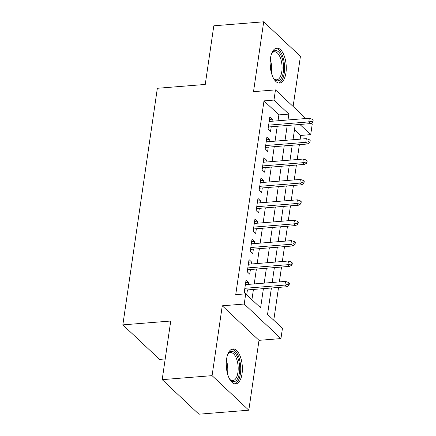 <?xml version="1.0" encoding="UTF-8"?>
<svg xmlns="http://www.w3.org/2000/svg" width="436" height="436" viewBox="0 0 436 436"><rect width="100%" height="100%" fill="white"/><g stroke="black" fill="none" stroke-linecap="round" stroke-linejoin="round"><path stroke-width="0.65" d="M242.051 373.69A17.538 7.984 85.4 0 0 232.906 348.92A17.538 7.984 85.4 0 0 226.567 359.122A17.538 7.984 85.4 0 0 235.718 383.893A17.538 7.984 85.4 0 0 242.051 373.69M285.94 72.867A17.538 7.984 85.4 0 0 276.789 48.102A17.538 7.984 85.4 0 0 270.456 58.304A17.538 7.984 85.4 0 0 279.601 83.069A17.538 7.984 85.4 0 0 285.94 72.867M271.399 287.994L267.546 314.372L282.435 328.379L280.948 338.576L244.225 304.034L245.713 293.837L260.603 307.838L263.404 288.637M258.995 340.342L222.273 305.794L212.081 375.647L162.187 379.652L198.914 414.2L248.809 410.194L258.995 340.342L280.948 338.576M165.206 358.959L159.571 359.411L122.843 324.869L157.352 88.29L205.252 84.442L213.809 25.806L263.698 21.8L253.512 91.653L275.465 89.887L305.909 118.527M293.112 106.488L300.426 56.348L263.698 21.8M311.01 123.323L312.192 124.434L310.705 134.631L299.892 124.462M300.181 139.139L300.726 135.433L310.705 134.631M273.764 320.22L278.55 287.417M279.356 281.901L281.525 267.023M282.332 261.507L284.501 246.629M285.308 241.113L287.477 226.235M288.283 220.72L290.452 205.841M291.259 200.326L293.428 185.447M294.235 179.932L296.404 165.053M297.205 159.532L299.379 144.659M212.081 375.647L248.809 410.194M248.231 284.403L248.536 282.326L246.051 279.988L244.269 292.229L246.749 294.562L247.425 289.918M251.207 264.009L251.512 261.932L249.027 259.594L247.245 271.835L249.724 274.168L250.4 269.524M254.183 243.615L254.482 241.533L252.003 239.201L250.22 251.436L252.7 253.774L253.376 249.13M257.158 223.221L257.458 221.139L254.978 218.807L253.196 231.042L255.676 233.38L256.352 228.737M260.134 202.822L260.434 200.745L257.954 198.413L256.166 210.648L258.652 212.981L259.327 208.343M263.11 182.428L263.409 180.351L260.93 178.019L259.142 190.254L261.627 192.587L262.303 187.949M266.085 162.034L266.385 159.958L263.905 157.625L262.118 169.86L264.603 172.193L265.279 167.549M269.056 141.64L269.361 139.564L266.881 137.226L265.093 149.466L267.579 151.799L268.254 147.155M300.726 135.433L294.507 129.585M278.032 120.767L278.887 114.891L263.998 100.885L235.734 294.638L245.713 293.837M251.926 299.685L253.425 289.439M254.226 283.923L256.401 269.045M257.202 263.524L259.371 248.651M260.178 243.13L262.347 228.251M263.153 222.736L265.322 207.858M266.129 202.342L268.298 187.464M269.105 181.948L271.274 167.07M272.08 161.554L274.249 146.676M275.056 141.16L277.225 126.282M272.031 121.246L272.337 119.17L269.857 116.832L268.069 129.072L270.549 131.405L271.23 126.762M222.273 305.794L244.225 304.034M263.998 100.885L273.977 100.084L275.465 89.887M162.187 379.652L170.738 321.021L122.843 324.869M295.199 124.838L293.03 139.716M292.224 145.232L290.054 160.11M289.248 165.625L287.079 180.504M286.272 186.019L284.103 200.898M283.296 206.413L281.127 221.292M280.321 226.813L278.152 241.686M277.345 247.207L275.176 262.085M274.375 267.6L272.2 282.479M288.011 119.96L288.866 114.09L273.977 100.084M264.205 283.122L266.38 268.244M267.181 262.723L269.35 247.85M270.156 242.329L272.326 227.45M273.132 221.935L275.301 207.056M276.108 201.541L278.277 186.663M279.084 181.147L281.253 166.269M282.059 160.753L284.228 145.875M285.035 140.359L287.204 125.481M278.887 114.891L288.866 114.09M269.481 119.399L272.337 119.17M266.505 139.793L269.361 139.564M263.529 160.186L266.385 159.958M260.554 180.58L263.409 180.351M257.578 200.974L260.434 200.745M254.602 221.368L257.458 221.139M251.632 241.767L254.482 241.533M248.656 262.161L251.512 261.932M245.681 282.555L248.536 282.326M268.374 126.99L310.546 123.606L308.759 121.922L268.641 125.148M311.871 121.273L312.863 122.205L313.157 120.167L312.165 119.235L311.871 121.273L308.759 121.922L309.293 118.254L269.175 121.475M310.546 123.606L312.863 122.205M312.165 119.235L309.293 118.254M271.448 54.031A15.178 6.911 -94.6 0 1 272.031 52.996A15.178 6.911 -94.6 0 1 280.403 54.266A15.178 6.911 -94.6 0 1 283.302 72.016A15.178 6.911 -94.6 0 1 274.124 78.998A15.178 6.911 -94.6 0 1 273.383 78.071M273.71 78.513A14.056 6.398 85.4 0 0 276.729 79.804A14.056 6.398 85.4 0 0 281.803 71.629A14.056 6.398 85.4 0 0 274.478 51.786A14.056 6.398 85.4 0 0 271.704 53.541M278.539 82.998A17.429 7.935 85.4 0 0 284.294 72.948A17.429 7.935 85.4 0 0 275.754 48.342M227.565 354.85A15.178 6.911 -94.6 0 1 228.148 353.814A15.178 6.911 -94.6 0 1 231.102 351.46A15.178 6.911 -94.6 0 1 239.522 365.112A15.178 6.911 -94.6 0 1 234.323 381.609A15.178 6.911 -94.6 0 1 230.235 379.821A15.178 6.911 -94.6 0 1 229.494 378.889M229.827 379.331A14.056 6.398 85.4 0 0 232.84 380.623A14.056 6.398 85.4 0 0 233.206 380.574A14.056 6.398 85.4 0 0 238.061 365.7A14.056 6.398 85.4 0 0 230.59 352.604A14.056 6.398 85.4 0 0 230.224 352.659A14.056 6.398 85.4 0 0 227.821 354.359M234.65 383.822A17.429 7.935 85.4 0 0 240.623 365.897A17.429 7.935 85.4 0 0 231.865 349.16M265.399 147.384L307.571 144L305.783 142.316L265.666 145.542M308.895 141.667L309.887 142.599L310.181 140.561L309.189 139.629L308.895 141.667L305.783 142.316L306.317 138.648L266.2 141.869M307.571 144L309.887 142.599M309.189 139.629L306.317 138.648M262.423 167.784L304.595 164.394L302.807 162.715L262.69 165.936M305.919 162.061L306.911 162.999L307.206 160.955L306.214 160.023L305.919 162.061L302.807 162.715L303.342 159.042L263.23 162.263M304.595 164.394L306.911 162.999M306.214 160.023L303.342 159.042M259.447 188.178L301.619 184.788L299.832 183.109L259.714 186.33M302.944 182.455L303.936 183.393L304.23 181.349L303.238 180.417L302.944 182.455L299.832 183.109L300.366 179.436L260.254 182.657M301.619 184.788L303.936 183.393M303.238 180.417L300.366 179.436M256.472 208.572L298.644 205.182L296.856 203.503L256.739 206.724M299.968 202.849L300.96 203.786L301.26 201.748L300.262 200.811L299.968 202.849L296.856 203.503L297.39 199.83L257.278 203.056M298.644 205.182L300.96 203.786M300.262 200.811L297.39 199.83M253.496 228.965L295.668 225.576L293.88 223.897L253.768 227.118M296.992 223.248L297.984 224.18L298.284 222.142L297.292 221.205L296.992 223.248L293.88 223.897L294.414 220.224L254.302 223.45M295.668 225.576L297.984 224.18M297.292 221.205L294.414 220.224M250.52 249.359L292.692 245.969L290.905 244.291L250.793 247.512M294.017 243.642L295.008 244.574L295.308 242.536L294.316 241.604L294.017 243.642L290.905 244.291L291.444 240.623L251.327 243.844M292.692 245.969L295.008 244.574M294.316 241.604L291.444 240.623M247.544 269.753L289.717 266.369L287.929 264.685L247.817 267.911M291.041 264.036L292.033 264.968L292.333 262.93L291.341 261.998L291.041 264.036L287.929 264.685L288.469 261.017L248.351 264.238M289.717 266.369L292.033 264.968M291.341 261.998L288.469 261.017M244.569 290.147L286.741 286.763L284.953 285.079L244.841 288.305M288.065 284.43L289.057 285.362L289.357 283.324L288.365 282.392L288.065 284.43L284.953 285.079L285.493 281.411L245.375 284.632M286.741 286.763L289.057 285.362M288.365 282.392L285.493 281.411M270.298 59.569A14.056 6.398 -94.6 0 1 271.405 72.463A14.056 6.398 -94.6 0 1 271.356 72.785M270.478 68.441A13.592 6.191 85.4 0 0 270.124 63.999M226.409 360.387A14.056 6.398 -94.6 0 1 227.472 373.608M226.595 369.265A13.592 6.191 85.4 0 0 226.235 364.818"/></g></svg>
